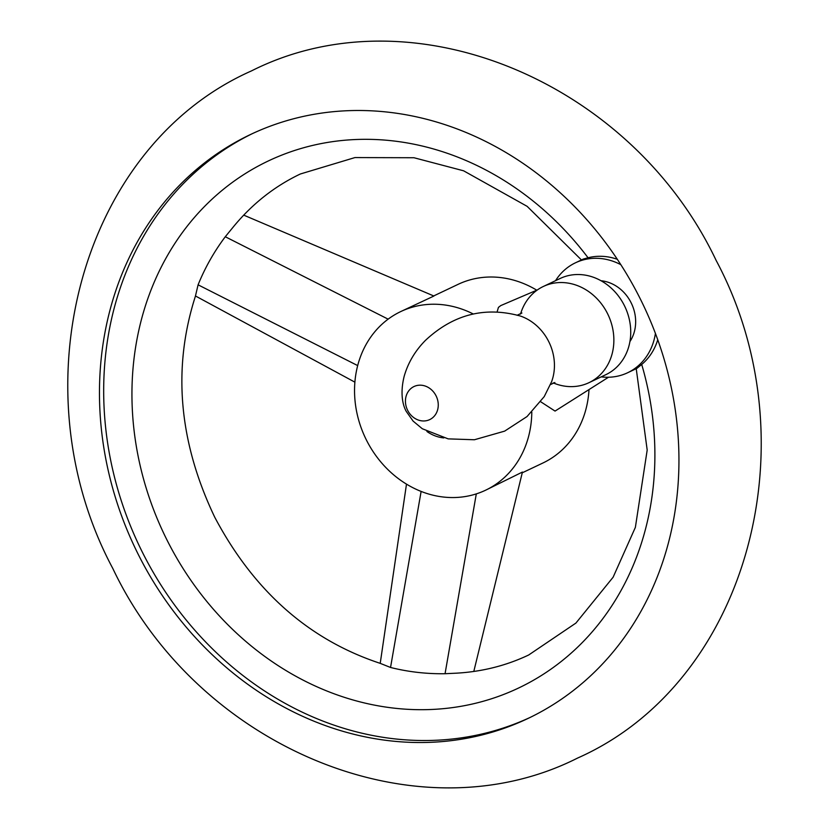 <?xml version="1.0" encoding="UTF-8"?>
<svg xmlns="http://www.w3.org/2000/svg" width="829" height="829" viewBox="0 0 829 829"><rect width="100%" height="100%" fill="white"/><g stroke="black" fill="none" stroke-linecap="round" stroke-linejoin="round"><path stroke-width="1.24" d="M553.192 382.884A53.243 46.383 -115.4 0 0 588.984 382.677A53.243 46.383 -115.4 0 0 607.439 313.435A53.243 46.383 -115.4 0 0 543.316 286.482A53.243 46.383 -115.4 0 0 520.529 314.077M588.984 382.677L605.844 374.677A53.243 46.383 -115.4 0 0 624.31 305.435A53.243 46.383 -115.4 0 0 560.176 278.471L543.316 286.482M629.916 341.589A38.03 33.129 -115.4 0 0 631.066 302.668A38.03 33.129 -115.4 0 0 601.025 280.741M601.212 376.874A60.849 53.015 -115.4 0 0 627.657 372.739A60.849 53.015 -115.4 0 0 655.418 333.413A323.269 281.632 64.6 0 1 527.824 718.546A323.269 281.632 64.6 0 1 138.495 554.881A323.269 281.632 64.6 0 1 250.576 134.474A323.269 281.632 64.6 0 1 620.838 264.679A60.849 53.015 -115.4 0 0 575.471 262.793A60.849 53.015 -115.4 0 0 555.544 280.679M252.69 133.479A323.269 281.632 -115.4 0 0 142.712 552.881A323.269 281.632 -115.4 0 0 529.928 717.531M657.749 339.755A60.849 53.015 64.6 0 1 641.708 364.449L636.931 368.335M636.226 368.677L647.19 450.033L635.377 527.358L613.108 577.233L575.917 623.076L528.664 655.003C506.167 665.666 482.095 671.718 456.468 673.169L445.059 673.718C426.479 673.998 408.303 671.915 390.542 667.469L380.231 663.355C309.082 639.895 253.923 591.191 214.752 517.244C178.722 441.774 172.308 367.993 195.499 295.932M195.457 295.984L198.09 284.824C205.012 267.715 214.069 251.684 225.281 236.742L233.799 226.327C252.565 203.623 274.741 186.183 300.336 173.997L354.947 157.572L413.982 157.738L463.608 170.805L527.13 206.338L581.45 259.954M575.471 262.793L583.274 259.094L588.051 257.767A291.735 254.161 -115.4 0 0 239.768 177.209A291.735 254.161 -115.4 0 0 167.168 540.363A291.735 254.161 -115.4 0 0 500.519 695.645A291.735 254.161 -115.4 0 0 641.708 364.449M608.507 377.236L555.047 411.08L540.705 401.764M243.705 215.125L433.919 296.026L400.77 311.559A98.879 86.143 -115.4 0 0 366.48 440.158A98.879 86.143 -115.4 0 0 485.576 490.219A98.879 86.143 -115.4 0 0 531.793 412.106M536.788 290.191A98.879 86.143 -115.4 0 0 458.116 284.337L433.702 295.932M473.266 313.984A98.879 86.143 -115.4 0 0 400.77 311.559M497.141 311.777L498.436 307.393L500.789 305.58L537.41 289.922M485.576 490.219L522.436 472.053L473.794 671.469M588.051 257.767A60.849 53.015 64.6 0 1 617.325 259.301M522.249 472.81L542.922 462.996A98.879 86.143 -115.4 0 0 588.994 389.589M426.904 431.484A38.03 33.129 -115.4 0 0 443.784 437.919M548.674 341.486A47.75 41.595 -115.4 0 0 520.457 316.056C485.058 306.264 453.432 314.326 425.557 340.273C415.205 350.708 408.075 362.687 404.2 376.2C399.972 393.008 402.656 405.153 406.272 411.433L413.111 421.101L422.313 428.748L448.168 438.873L474.416 439.753L504.643 431.132L527.037 416.552L544.228 396.604L551.617 381.692A47.75 41.595 -115.4 0 0 548.674 341.486M436.054 395.806A18.311 15.958 -115.4 0 0 413.619 386.718A18.311 15.958 -115.4 0 0 407.65 410.345A18.311 15.958 -115.4 0 0 430.075 419.433A18.311 15.958 -115.4 0 0 436.054 395.806M620.838 264.679A323.269 281.632 64.6 0 1 639.905 298.129A323.269 281.632 64.6 0 1 655.418 333.413M388.138 319.155L225.281 236.742M357.682 365.589L198.09 284.824M421.122 491.421L390.542 667.469M476.302 493.887L445.059 673.718M517.078 315.3L521.887 313.02M550.062 384.78L554.87 382.501M251.415 70.931C80.019 146.92 16.549 388.407 112.827 568.507C197.312 746.68 416.065 839.58 577.585 758.069C748.981 682.08 812.451 440.593 716.173 260.493C631.688 82.32 412.935 -10.58 251.415 70.931M637.035 368.294L627.657 372.739M195.457 295.974L354.895 382.159M380.221 663.355L406.49 484.126"/></g></svg>
